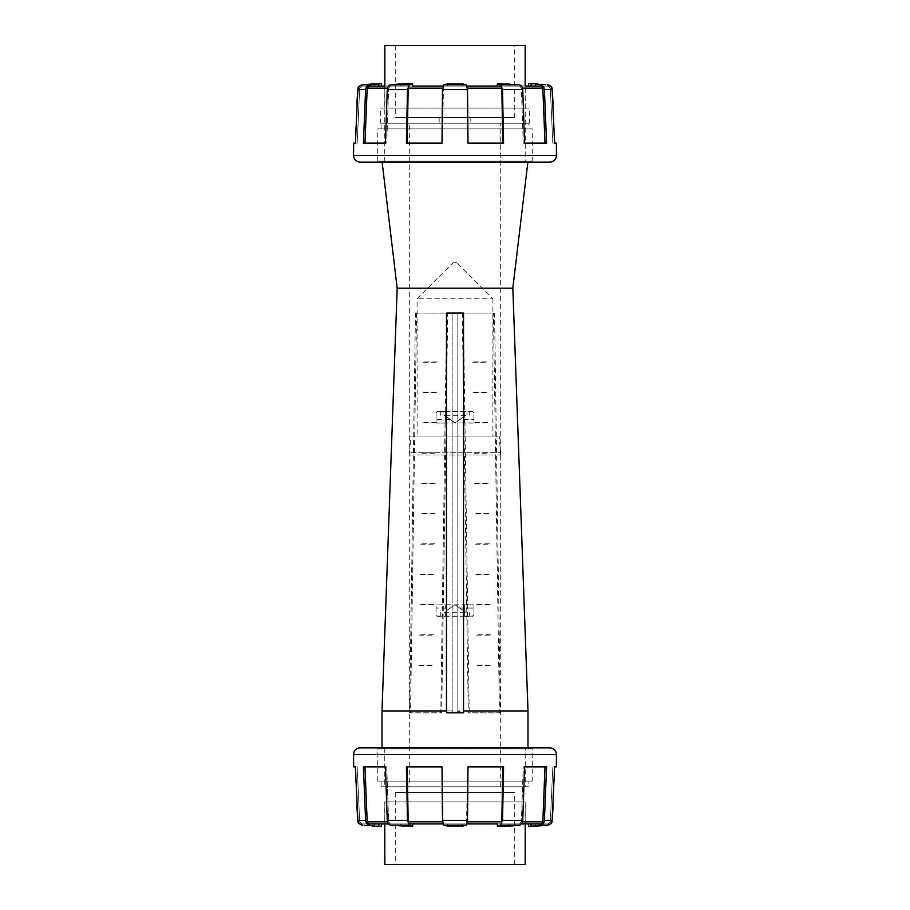 <?xml version="1.0" encoding="UTF-8"?>
<svg xmlns="http://www.w3.org/2000/svg" width="910" height="910" viewBox="0 0 910 910"><rect width="100%" height="100%" fill="white"/><g stroke="black" fill="none" stroke-linecap="round" stroke-linejoin="round"><path stroke-width="0.68" stroke-dasharray="4.55 3.41" d="M550.47 823.823A2.275 2.275 0 0 1 549.765 823.937L548.013 823.937L550.3 821.844L548.013 823.937L528.528 823.937L535.626 823.937L535.626 826.132L537.901 825.973M549.754 824.392L552.12 820.388L554.611 766.868L552.825 766.868L550.3 821.844L552.825 766.868L554.565 766.868A833.651 833.651 0 0 1 553.121 806.089M356.879 806.089A833.651 833.651 0 0 1 355.435 766.868L357.88 820.388L359.53 823.823A2.275 2.275 0 0 0 360.235 823.937L361.987 823.937L360.235 823.937L361.987 823.937L359.7 821.844L357.175 766.868L355.389 766.868L357.175 766.868L355.435 766.868L357.175 766.868L359.7 821.844L361.987 823.937L381.472 823.937L369.107 823.937M381.449 826.473L369.744 825.256C367.39 824.824 366.002 823.209 365.604 820.388L363.42 766.868L385.408 766.868L387.262 820.388C387.569 823.197 388.82 824.824 391.004 825.256L400.673 826.132L400.673 823.937L412.617 823.937L409.022 823.937L408.192 821.844L407.179 766.868L442.351 766.868L442.499 820.388L443.693 825.256L447.72 826.132L447.72 823.937L466.512 823.937L467.649 766.868L503.571 766.868L502.525 820.388L500.705 825.256L497.383 826.235L518.996 825.256C521.18 824.824 522.431 823.209 522.738 820.388L524.592 766.868L546.58 766.868L544.396 820.388C543.998 823.197 542.622 824.824 540.256 825.256L529.984 826.462M367.424 822.799L364.99 766.868L363.42 766.868L386.727 766.868L388.638 821.844L390.401 823.937L388.593 823.937L412.617 823.937L412.617 826.235L409.295 825.256L407.475 820.388L406.429 766.868L442.351 766.868L442.92 821.844L443.488 823.937L447.72 823.937L443.488 823.937L442.92 821.844L442.01 766.868M467.99 766.868L467.08 821.844L466.512 823.937L462.28 823.937L462.28 826.132L466.307 825.256L467.501 820.388L467.99 766.868L503.571 766.868L502.82 766.868L501.808 821.844L500.978 823.937L519.599 823.937L521.362 821.844L523.273 766.868L546.58 766.868L545.01 766.868L542.815 821.923M527.993 748.85L527.993 747.906L382.007 747.906L382.007 748.85L527.993 748.85L382.007 748.85M541.837 825.688L547.24 825.256L540.256 825.256M531.565 826.382L532.225 826.348M532.907 826.314L533.635 826.269M534.386 826.223L535.626 826.132L535.626 823.937M447.492 826.098L462.792 826.03M400.184 826.098C408.84 826.633 412.787 826.61 412.002 826.03M369.744 825.256L364.455 825.393M368.163 825.688L372.065 825.973M361.987 823.937L381.472 823.937L374.374 823.937L374.852 826.166M375.602 826.223L376.365 826.269M377.093 826.314L377.786 826.348M378.435 826.382L379.026 826.416M369.05 823.937L367.492 822.924M384.759 801.938L525.241 801.938L384.759 801.938L384.759 823.937L400.673 823.937L390.401 823.937L388.638 821.844L386.727 766.868L385.408 766.868M406.429 766.868L407.179 766.868L406.429 766.868M524.592 766.868L523.273 766.868L524.592 766.868L523.273 766.868L521.362 821.844L519.599 823.937L497.383 823.937L525.241 823.937L525.241 801.938M541.666 823.743L528.528 823.937L548.013 823.937M542.69 822.504L542.041 823.493M525.241 747.906L384.759 747.906L525.241 747.906L525.241 786.775L384.759 786.775L525.241 786.775M384.759 747.906L384.759 786.775M407.6 786.775L502.4 786.775L407.6 786.775L407.6 792.462L502.4 792.462L407.6 792.462M502.4 792.462L502.4 786.775M395.281 792.462L514.719 792.462L395.281 792.462L395.281 864.5L514.719 864.5L395.281 864.5M514.719 864.5L514.719 792.462M384.85 864.5L525.15 864.5M384.85 801.938L384.85 823.937L525.15 823.937L525.15 801.938L384.85 801.938L525.15 801.938M409.022 823.937L500.978 823.937M412.617 823.937L400.673 823.937L400.673 826.132M462.28 826.132L462.28 823.937L447.72 823.937L447.72 826.132M395.281 45.5L514.719 45.5L395.281 45.5L395.281 117.538L514.719 117.538L514.719 45.5M525.15 108.062L525.15 86.063L384.85 86.063L384.85 108.062L525.15 108.062L384.85 108.062M525.15 45.5L384.85 45.5M407.6 117.538L502.4 117.538L407.6 117.538L407.6 123.225L502.4 123.225L502.4 117.538M470.834 117.538L470.834 123.225L529.313 123.225L529.313 108.062L380.687 108.062L380.687 123.225L439.166 123.225L439.166 117.538L470.834 117.538L439.166 117.538M529.313 123.225L380.687 123.225M470.834 123.225L439.166 123.225M380.687 108.062L529.313 108.062M502.4 123.225L407.6 123.225M514.719 117.538L395.281 117.538M500.5 452.725L500.5 455L409.5 455L410.831 436.038L499.169 436.038L500.5 452.725L409.5 452.725L500.5 452.725M499.169 436.038L410.831 436.038M492.913 298.787L492.913 436.038L417.087 436.038L417.087 298.787L453.1 262.762L456.9 262.762L492.913 298.787L417.087 298.787L492.913 298.787M456.9 262.762L453.1 262.762M417.087 436.038L492.913 436.038M409.5 455L500.5 455M359.53 86.177A2.275 2.275 0 0 1 360.235 86.063L361.987 86.063L359.7 88.156L361.987 86.063L381.472 86.063L374.374 86.063L374.374 83.868L372.099 84.027M360.246 85.608L357.88 89.612L355.389 143.132L357.175 143.132L359.7 88.156L357.175 143.132L355.435 143.132A833.651 833.651 0 0 1 356.879 103.911M553.121 103.911A833.651 833.651 0 0 1 554.565 143.132L552.12 89.612L550.47 86.177A2.275 2.275 0 0 0 549.765 86.063L548.013 86.063L549.765 86.063L548.013 86.063L550.3 88.156L552.825 143.132L554.611 143.132L552.825 143.132L554.565 143.132L552.825 143.132L550.3 88.156L548.013 86.063L528.528 86.063L540.893 86.063M528.551 83.527L540.256 84.744C542.61 85.176 543.998 86.791 544.396 89.612L546.58 143.132L524.592 143.132L522.738 89.612C522.431 86.803 521.18 85.176 518.996 84.744L509.327 83.868L509.327 86.063L497.383 86.063L500.978 86.063L501.808 88.156L502.82 143.132L467.649 143.132L467.501 89.612L466.307 84.744L462.28 83.868L462.28 86.063L443.488 86.063L442.351 143.132L406.429 143.132L407.475 89.612L409.295 84.744L412.617 83.766L391.004 84.744C388.82 85.176 387.569 86.791 387.262 89.612L385.408 143.132L363.42 143.132L365.604 89.612C366.002 86.803 367.378 85.176 369.744 84.744L380.016 83.538M542.576 87.201L545.01 143.132L546.58 143.132L523.273 143.132L521.362 88.156L519.599 86.063L521.407 86.063L497.383 86.063L497.383 83.766L500.705 84.744L502.525 89.612L503.571 143.132L467.649 143.132L467.08 88.156L466.512 86.063L462.28 86.063L466.512 86.063L467.08 88.156L467.99 143.132M442.01 143.132L442.92 88.156L443.488 86.063L447.72 86.063L447.72 83.868L443.693 84.744L442.499 89.612L442.01 143.132L406.429 143.132L407.179 143.132L408.192 88.156L409.022 86.063L390.401 86.063L388.638 88.156L386.727 143.132L363.42 143.132L364.99 143.132L367.185 88.077M382.007 161.15L382.12 162.094L527.88 162.094L527.993 161.15L382.007 161.15L527.993 161.15M368.163 84.311L362.76 84.744L369.744 84.744M378.435 83.618L377.775 83.652M377.093 83.686L376.365 83.731M375.614 83.777L374.374 83.868L374.374 86.063M462.507 83.902L447.208 83.97M509.816 83.902C501.16 83.367 497.213 83.39 497.998 83.97M540.256 84.744L545.545 84.607M541.837 84.311L537.935 84.027M548.013 86.063L528.528 86.063L535.626 86.063L535.148 83.834M534.398 83.777L533.635 83.731M532.907 83.686L532.213 83.652M531.565 83.618L530.974 83.584M540.949 86.063L542.508 87.076M525.241 162.094L384.759 162.094L525.241 162.094L525.241 86.063L509.327 86.063L519.599 86.063L521.362 88.156L523.273 143.132L524.592 143.132M503.571 143.132L502.82 143.132L503.571 143.132M385.408 143.132L386.727 143.132L385.408 143.132L386.727 143.132L388.638 88.156L390.401 86.063L412.617 86.063L384.759 86.063L384.759 162.094M368.334 86.257L381.472 86.063L361.987 86.063M367.31 87.496L367.959 86.507M500.978 86.063L409.022 86.063M497.383 86.063L509.327 86.063L509.327 83.868M447.72 83.868L447.72 86.063L462.28 86.063L462.28 83.868M473.962 604.968L473.962 614.443A1.9 1.9 0 0 1 472.062 616.332L464.669 616.332L464.669 604.832L473.962 604.832L436.038 604.832L436.038 608.051L450.313 608.051L444.171 612.339L465.829 612.271L455 604.695L444.171 612.271M444.171 612.339L465.829 612.271M440.781 612.339L440.781 616.138L469.219 616.138L469.219 612.339M436.038 608.051L436.038 614.239A1.9 1.9 180 0 0 437.938 616.138L440.781 616.138M465.829 612.339L459.686 608.051L473.962 608.051L473.962 604.832M469.219 616.138L472.062 616.138A1.9 1.9 180 0 0 473.962 614.239L473.962 608.051M464.669 616.207L437.938 616.332A1.9 1.9 0 0 1 436.038 614.443L436.038 604.968L445.331 604.832L445.331 616.207M445.331 616.332L445.331 604.968M464.669 604.968L464.669 616.332M459.686 608.051L455 604.832L450.313 608.051M463.531 313.074L446.469 313.074L463.531 313.074L452.156 313.211L463.531 313.074L463.531 712.837L446.469 712.837L446.469 313.074L463.531 313.074L463.531 712.837L446.469 712.837L452.156 712.974L452.156 313.211M446.469 313.074L446.469 712.837L452.156 712.974L457.844 712.974L457.844 313.211M446.469 710.938L452.134 710.938L452.156 712.974L463.531 712.837L457.844 712.974L457.844 711.358C455.944 713.406 454.056 713.406 452.156 711.358L452.156 313.074L452.134 710.938L441.725 710.938L447.731 313.051M436.038 423.082L436.038 413.618A1.9 1.9 0 0 1 437.938 411.718L445.331 411.582L445.331 423.082L436.038 423.082L473.962 422.945L473.962 419.601L459.686 419.601L465.829 415.233L444.171 415.233L455 422.82L465.829 415.233M465.829 415.301L444.171 415.233M469.219 415.301L469.219 411.513L463.747 411.309L440.781 411.513L440.781 415.301M473.962 419.601L473.962 413.413A1.9 1.9 180 0 0 472.062 411.513L469.219 411.513M444.171 415.301L450.313 419.601L436.038 419.601L436.038 422.945M440.781 411.513L437.938 411.513A1.9 1.9 180 0 0 436.038 413.413L436.038 419.601M445.331 411.582L472.062 411.718A1.9 1.9 0 0 1 473.962 413.618L473.962 423.082L464.669 423.082L464.669 411.582M464.669 411.718L464.669 423.082M445.331 423.082L445.331 411.718M450.313 419.601L455 422.945L459.686 419.601M381.062 128.913L381.062 123.225L528.938 123.225L528.938 128.913L381.062 128.913L528.938 128.913M377.741 161.15L377.741 128.913L532.259 128.913L532.259 161.15L377.741 161.15L532.259 161.15M377.741 781.087L377.741 748.85L532.259 748.85L532.259 781.087L377.741 781.087L532.259 781.087M381.062 786.775L381.062 781.087L528.938 781.087L528.938 786.775L381.062 786.775L528.938 786.775M462.269 313.051L468.275 710.938L457.844 711.358L457.844 313.074L457.866 710.938L463.531 710.938M500.693 786.775L409.307 786.775L409.307 123.225L500.693 123.225L500.693 786.775L409.307 786.775M500.693 123.225L409.307 123.225M416.564 313.051L410.546 712.894L441.725 712.894L441.725 710.938M415.46 313.051L447.731 313.142L446.639 313.051L440.804 712.814L409.625 712.814L415.46 313.051L446.639 313.051M409.625 712.814L410.546 712.894M436.823 392.244L422.968 392.244M422.957 392.62L436.811 392.62M435.935 452.873L422.081 452.873M422.069 453.248L435.935 453.248M435.048 513.502L421.193 513.502M421.193 513.877L435.048 513.877M434.161 574.13L420.306 574.13M420.306 574.506L434.161 574.506M433.285 634.759L419.43 634.759M419.419 635.135L433.274 635.135M432.841 665.073L418.987 665.073M418.975 665.449L432.83 665.449M433.729 604.445L419.874 604.445M419.863 604.82L433.717 604.82M434.605 543.816L420.75 543.816M420.75 544.191L434.605 544.191M435.492 483.187L421.637 483.187M421.637 483.563L435.492 483.563M436.379 422.558L422.524 422.558M422.513 422.934L436.368 422.934M437.266 361.93L423.412 361.93M423.4 362.316L437.255 362.316M440.804 712.814L441.725 712.894M410.546 710.938L382.007 710.938M452.156 712.974L452.156 711.358C454.056 713.406 455.944 713.406 457.844 711.358L457.844 712.974M468.275 710.938L468.275 712.894L499.453 712.894L493.436 313.051M527.993 710.938L499.453 710.938M500.375 712.814L469.196 712.814L463.361 313.051L494.539 313.051L500.375 712.814L499.453 712.894M494.539 313.051L463.361 313.051M469.196 712.814L468.275 712.894M487.032 392.244L473.177 392.244M473.189 392.62L487.043 392.62M487.919 452.873L474.064 452.873M474.064 453.248L487.931 453.248M488.807 513.502L474.952 513.502M474.952 513.877L488.807 513.877M489.694 574.13L475.839 574.13M475.839 574.506L489.694 574.506M490.57 634.759L476.715 634.759M476.726 635.135L490.581 635.135M491.013 665.073L477.159 665.073M477.17 665.449L491.025 665.449M490.126 604.445L476.271 604.445M476.283 604.82L490.137 604.82M489.25 543.816L475.395 543.816M475.395 544.191L489.25 544.191M488.363 483.187L474.508 483.187M474.508 483.563L488.363 483.563M487.476 422.558L473.621 422.558M473.632 422.934L487.487 422.934M486.588 361.93L472.734 361.93M472.745 362.316L486.6 362.316M512.819 288.163L397.181 288.163M528.938 781.087L381.062 781.087M532.259 748.85L377.741 748.85M532.259 128.913L377.741 128.913M528.938 123.225L381.062 123.225M357.88 820.388L365.604 820.388M387.262 820.388L407.475 820.388M442.499 820.388L467.501 820.388M502.525 820.388L522.738 820.388M544.396 820.388L552.12 820.388M353.569 754.538L556.431 754.538M500.705 825.256L518.996 825.256M443.693 825.256L466.307 825.256M391.004 825.256L409.295 825.256M378.878 823.937L378.878 826.132M412.457 823.937L412.457 826.132M497.542 823.937L497.542 826.132M509.327 823.937L509.327 826.132L509.327 823.937M531.121 823.937L531.121 826.132M522.499 821.844L542.826 821.844M467.421 821.844L501.808 821.844M408.192 821.844L442.578 821.844M367.174 821.844L387.501 821.844M374.374 823.937L374.374 826.132M552.12 89.612L544.396 89.612M522.738 89.612L502.525 89.612M467.501 89.612L442.499 89.612M407.475 89.612L387.262 89.612M365.604 89.612L357.88 89.612M556.431 155.462L353.569 155.462M409.295 84.744L391.004 84.744M466.307 84.744L443.693 84.744M518.996 84.744L500.705 84.744M531.121 86.063L531.121 83.868M497.542 86.063L497.542 83.868M412.457 86.063L412.457 83.868M400.673 86.063L400.673 83.868L400.673 86.063M378.878 86.063L378.878 83.868M387.501 88.156L367.174 88.156M442.578 88.156L408.192 88.156M501.808 88.156L467.421 88.156M542.826 88.156L522.499 88.156M535.626 86.063L535.626 83.868M467.035 616.002L467.035 612.202M442.965 616.002L442.965 612.202M446.253 615.933L446.253 612.146M463.747 615.933L463.747 612.146M442.965 411.377L442.965 415.165M467.035 411.377L467.035 415.165M463.747 411.309L463.747 415.096M446.253 411.309L446.253 415.096M497.383 823.937L497.383 826.235M528.528 823.937L528.528 826.462M412.617 86.063L412.617 83.766M381.472 86.063L381.472 83.538"/><path stroke-width="1.36" d="M553.121 806.089A833.651 833.651 0 0 1 552.029 821.844A2.275 2.275 0 0 1 550.47 823.823M554.611 766.868L556.351 766.868L554.611 766.868L552.12 820.388C551.676 823.197 550.061 824.824 547.24 825.256L549.754 824.392M353.649 766.868L355.389 766.868L353.649 766.868A817.487 817.487 0 0 1 353.569 754.538A6.632 6.632 0 0 1 360.212 747.906L549.788 747.906L527.993 747.906L527.993 710.938L463.531 710.938M556.351 766.868A817.487 817.487 0 0 0 556.431 754.538A6.632 6.632 0 0 0 549.788 747.906M353.649 143.132L355.389 143.132L353.649 143.132A817.487 817.487 0 0 0 353.569 155.462A6.632 6.632 0 0 0 360.212 162.094L382.12 162.094L397.181 288.163L382.007 710.938L382.007 747.906L360.212 747.906M537.901 825.973L541.837 825.688M535.626 823.937L521.407 823.937L528.528 823.937L528.562 826.473L540.256 825.256C542.61 824.824 543.998 823.209 544.396 820.388L546.58 766.868L524.592 766.868L522.738 820.388C522.431 823.197 521.18 824.824 518.996 825.256L509.327 826.132M530.974 826.416L531.565 826.382M532.225 826.348L532.907 826.314M533.635 826.269L534.386 826.223M358.21 821.844L357.971 821.844A2.275 2.275 0 0 0 359.53 823.823L362.76 825.256C359.95 824.824 358.324 823.209 357.88 820.388L355.389 766.868M364.455 825.393L368.163 825.688M372.065 825.973L374.374 826.132M374.852 826.166L375.602 826.223M376.365 826.269L377.093 826.314M377.786 826.348L378.435 826.382M380.107 826.462L381.449 826.473L381.472 823.937L388.593 823.937L374.374 823.937M497.383 823.937L467.092 823.937L497.383 823.937L497.383 826.235L500.705 825.256L502.525 820.388L503.571 766.868L467.99 766.868L467.501 820.388L466.307 825.256L462.28 826.132M447.72 826.132L443.693 825.256L442.499 820.388L442.01 766.868L406.429 766.868L407.475 820.388L409.295 825.256L412.617 826.235L391.004 825.256C388.82 824.824 387.569 823.209 387.262 820.388L385.408 766.868L363.42 766.868L365.604 820.388C366.002 823.197 367.378 824.824 369.744 825.256M536.195 826.098C527.755 826.633 526.469 826.61 532.361 826.03M540.256 825.256L547.24 825.256L535.626 826.132M509.816 826.098C501.16 826.633 497.213 826.61 497.998 826.03M462.507 826.098L447.208 826.03M357.971 821.844A833.651 833.651 0 0 1 356.879 806.089M385.408 766.868L364.99 766.868L367.174 821.844L369.05 823.937M542.815 821.923L542.69 822.504M442.01 766.868L407.179 766.868L408.192 821.844L409.022 823.937L442.908 823.937L409.022 823.937M500.978 823.937L501.808 821.844L502.82 766.868L467.99 766.868M528.528 823.937L540.893 823.937L542.826 821.844L545.01 766.868L524.592 766.868M369.107 823.937L381.472 823.937L381.472 826.462M525.241 823.937L525.15 864.5L384.85 864.5L384.759 823.937M462.28 83.868L466.307 84.744L467.501 89.612L467.99 143.132L503.571 143.132L502.525 89.612L500.705 84.744L497.383 83.766L518.996 84.744C521.18 85.176 522.431 86.791 522.738 89.612L524.592 143.132L545.01 143.132L542.826 88.156L540.893 86.063L525.15 86.063L525.15 45.5L384.85 45.5L384.85 86.063L369.107 86.063L367.174 88.156L364.99 143.132L385.408 143.132L387.262 89.612C387.569 86.803 388.82 85.176 391.004 84.744L400.673 83.868M356.879 103.911A833.651 833.651 0 0 1 357.971 88.156A2.275 2.275 0 0 1 359.53 86.177M556.351 143.132L554.611 143.132L556.351 143.132A817.487 817.487 0 0 1 556.431 155.462A6.632 6.632 0 0 1 549.788 162.094L360.212 162.094M397.181 288.163L512.819 288.163L527.88 162.094L549.788 162.094M355.389 143.132L357.88 89.612C358.324 86.803 359.939 85.176 362.76 84.744L360.246 85.608M372.099 84.027L368.163 84.311M381.472 86.063L381.438 83.527L369.744 84.744C367.39 85.176 366.002 86.791 365.604 89.612L363.42 143.132L385.408 143.132M379.026 83.584L378.435 83.618M377.775 83.652L377.093 83.686M376.365 83.731L375.614 83.777M551.79 88.156L552.029 88.156A2.275 2.275 0 0 0 550.47 86.177L547.24 84.744C550.049 85.176 551.676 86.791 552.12 89.612L554.611 143.132M545.545 84.607L541.837 84.311M537.935 84.027L535.626 83.868M535.148 83.834L534.398 83.777M533.635 83.731L532.907 83.686M532.213 83.652L531.565 83.618M529.893 83.538L528.551 83.527L528.528 86.063L528.528 83.538M412.617 86.063L442.908 86.063L412.617 86.063L412.617 83.766L409.295 84.744L407.475 89.612L406.429 143.132L442.01 143.132L442.499 89.612L443.693 84.744L447.72 83.868M524.592 143.132L546.58 143.132L544.396 89.612C543.998 86.803 542.622 85.176 540.256 84.744M373.805 83.902C382.245 83.367 383.531 83.39 377.639 83.97M369.744 84.744L362.76 84.744L374.374 83.868M400.184 83.902C408.84 83.367 412.787 83.39 412.002 83.97M447.492 83.902L462.792 83.97M552.029 88.156A833.651 833.651 0 0 1 553.121 103.911M525.241 86.063L535.626 86.063M367.185 88.077L367.31 87.496M374.374 86.063L384.759 86.063M467.99 143.132L502.82 143.132L501.808 88.156L500.978 86.063L467.092 86.063L500.978 86.063M409.022 86.063L408.192 88.156L407.179 143.132L442.01 143.132M382.007 710.938L446.469 710.938M512.819 288.163L527.993 710.938M463.531 313.074L446.469 313.074L446.469 712.837L463.531 712.837L463.531 313.074M463.531 712.837L446.469 712.837M556.431 754.538L353.569 754.538M552.12 820.388L544.396 820.388M522.738 820.388L502.525 820.388M467.501 820.388L442.499 820.388M407.475 820.388L387.262 820.388M365.604 820.388L357.88 820.388M518.996 825.256L500.705 825.256M466.307 825.256L443.693 825.256M409.295 825.256L391.004 825.256M531.121 823.937L531.121 826.132M542.826 821.844L522.499 821.844M497.542 823.937L497.542 826.132M501.808 821.844L467.421 821.844M442.578 821.844L408.192 821.844M412.457 823.937L412.457 826.132M387.501 821.844L367.174 821.844M378.878 823.937L378.878 826.132M353.569 155.462L556.431 155.462M357.88 89.612L365.604 89.612M387.262 89.612L407.475 89.612M442.499 89.612L467.501 89.612M502.525 89.612L522.738 89.612M544.396 89.612L552.12 89.612M391.004 84.744L409.295 84.744M443.693 84.744L466.307 84.744M500.705 84.744L518.996 84.744M378.878 86.063L378.878 83.868M367.174 88.156L387.501 88.156M412.457 86.063L412.457 83.868M408.192 88.156L442.578 88.156M467.421 88.156L501.808 88.156M497.542 86.063L497.542 83.868M522.499 88.156L542.826 88.156M531.121 86.063L531.121 83.868M412.617 823.937L412.617 826.235M497.383 86.063L497.383 83.766"/></g></svg>
